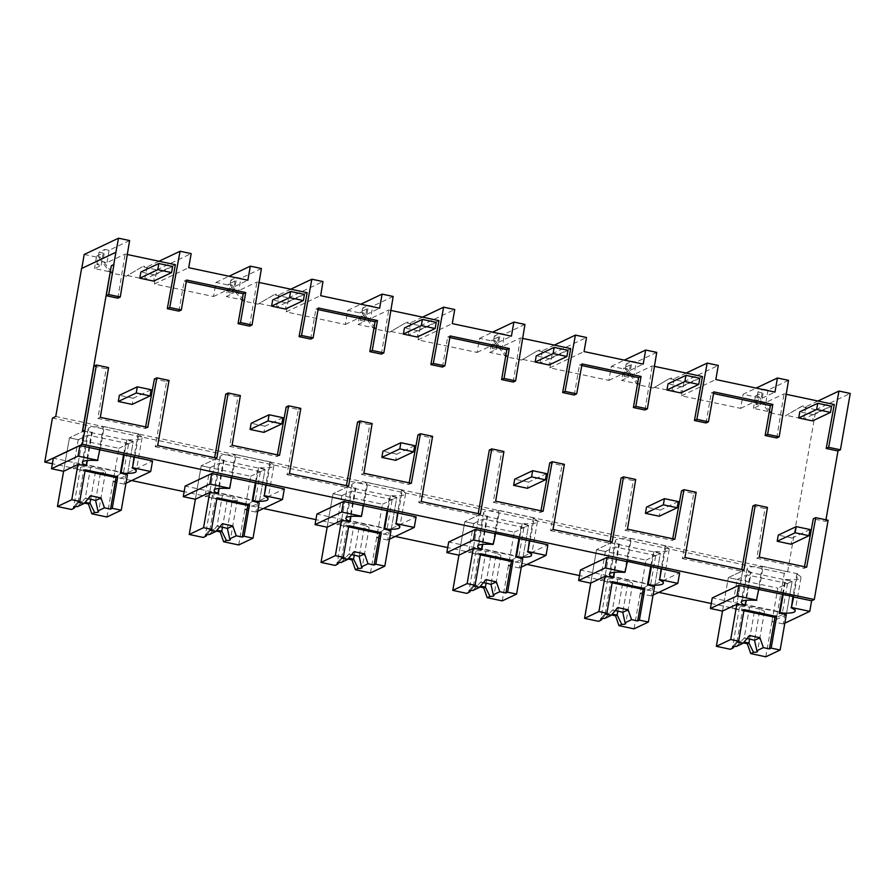 <?xml version="1.0" encoding="UTF-8"?>
<svg xmlns="http://www.w3.org/2000/svg" width="895" height="895" viewBox="0 0 895 895"><rect width="100%" height="100%" fill="white"/><g stroke="black" fill="none" stroke-linecap="round" stroke-linejoin="round"><path stroke-width="0.67" stroke-dasharray="4.47 3.36" d="M784.825 623.188L783.203 623.96L785.049 613.388L776.636 617.382L784.322 573.348L787.645 571.771L815.927 409.709L801.182 406.587L802.468 405.983L785.195 415.985L769.342 412.617L757.651 397.346L743.118 394.27L756.152 388.083M817.896 401.027L805.925 406.71L802.468 405.983M815.927 409.709L850.25 393.442M801.182 406.587L785.195 415.985M805.925 406.71L803.665 419.017L786.481 415.369M834.274 404.506L803.665 419.017M825.962 519.805L825.682 521.416L813.309 518.798M828.11 520.264L825.682 521.416M84.208 254.471L98.752 257.559L110.432 272.818L126.296 276.186L142.283 266.788L156.849 269.887L154.387 283.972L184.482 290.36L213.536 296.525L215.997 282.428L230.53 285.516L242.221 300.776L258.073 304.143L274.06 294.746L288.626 297.845L286.344 311.975L345.313 324.482L347.775 310.386L362.307 313.474L373.998 328.745L389.851 332.101L405.838 322.703L420.404 325.802L418.122 339.932L477.091 352.44L479.552 338.344L494.096 341.431L505.776 356.702L521.628 360.058L537.626 350.672L552.193 353.76L549.899 367.89L608.88 380.397L611.33 366.312L625.874 369.389L637.553 384.66L653.417 388.016L669.404 378.63L683.97 381.717L681.509 395.814L740.657 408.355L743.118 394.27M787.645 571.771L55.758 416.488M786.213 394.303L784.042 393.845L765.941 402.437L761.667 401.531L755.794 404.316L760.068 405.211L753.433 408.366L770.617 412.013L758.938 396.742L755.481 396.004L753.433 408.366M769.342 412.617L770.617 412.013M178.899 311.124L184.124 281.187L186.283 281.645M127.303 254.516L125.143 254.057L107.031 262.638L102.768 261.732L96.895 264.517L101.157 265.423L94.523 268.567L111.718 272.214L100.039 256.943L96.57 256.216L94.523 268.567M117.827 298.169L125.143 254.057M147.753 427.385L145.326 428.537L97.902 418.48L106.136 368.762L93.975 366.178M145.326 428.537L145.616 426.926M157.665 445.609L155.227 446.762L166.604 381.583L154.41 378.999M155.227 446.762L214.375 459.314L214.655 457.703M279.542 455.342L277.103 456.495L229.679 446.437L237.913 396.72L225.753 394.136M277.103 456.495L277.394 454.895M289.443 473.567L287.015 474.719L298.382 409.552L286.187 406.956M287.015 474.719L346.152 487.272L346.432 485.661M411.32 483.3L408.881 484.464L361.457 474.395L369.702 424.678L357.53 422.093M408.881 484.464L409.172 482.852M421.232 501.524L418.793 502.677L430.171 437.51L417.965 434.914M418.793 502.677L477.941 515.229L478.221 513.618M543.097 511.258L540.658 512.421L493.246 502.352L501.48 452.635L489.308 450.051M540.658 512.421L540.96 510.81M553.009 529.482L550.57 530.634L561.948 465.467L549.754 462.872M550.57 530.634L609.719 543.187L609.998 541.576M674.875 539.215L672.447 540.379L625.023 530.31L633.257 480.593L621.096 478.008M672.447 540.379L672.738 538.768M684.787 557.44L682.348 558.603L693.726 493.425L681.531 490.84M682.348 558.603L741.496 571.144L741.776 569.533M806.663 567.184L804.225 568.336L756.801 558.279L765.035 508.55L752.874 505.977M804.225 568.336L804.515 566.725M776.726 437.968L784.042 393.845M706.021 422.966L711.245 393.017L713.404 393.476M654.424 366.346L652.254 365.887L634.152 374.468L629.89 373.562L632.038 361.233L636.2 362.117L634.152 374.468M644.948 410.011L652.254 365.887M574.243 395.008L579.468 365.059L581.627 365.518M522.646 338.388L520.476 337.93L502.375 346.51L498.112 345.604L500.26 333.276L504.422 334.159L502.375 346.51M513.171 382.053L520.476 337.93M442.466 367.051L447.69 337.102L449.838 337.56M390.869 310.431L388.698 309.972L370.597 318.553L366.335 317.647L368.483 305.318L372.644 306.202L370.597 318.553M381.393 354.084L388.698 309.972M310.677 339.093L315.913 309.144L318.061 309.603M259.091 282.473L256.921 282.014L238.82 290.595L234.546 289.689L236.705 277.36L240.867 278.244L238.82 290.595M249.604 326.127L256.921 282.014M784.322 573.348L52.436 418.066M776.636 617.382L711.268 603.51M658.809 592.378L579.49 575.552M527.021 564.421L447.713 547.595M395.243 536.463L315.924 519.637M263.466 508.505L184.146 491.679M131.688 480.548L52.369 463.722M785.049 613.388L712.241 597.938M521.293 567.139L519.469 568.001L521.315 557.44L547.885 544.831M521.315 557.44L448.675 542.023M653.07 595.097L651.247 595.958L653.093 585.397L679.674 572.8M653.093 585.397L580.463 569.981M257.726 511.224L255.914 512.085L257.749 501.513L284.33 488.916M257.749 501.513L185.12 486.108M389.504 539.182L387.692 540.043L389.538 529.482L416.108 516.874M389.538 529.482L316.897 514.066M125.949 483.266L124.125 484.128L125.971 473.556L152.553 460.959M125.971 473.556L53.342 458.15M783.203 623.96L771.96 621.577L786.291 614.775L792.131 581.314L742.671 570.82L751.185 572.129L746.273 600.276M771.96 621.577L777.8 588.104L728.34 577.611L742.671 570.82L736.831 604.282L742.671 570.82L728.34 577.611L737.167 579.479L732.121 608.399L741.821 603.801L782.454 612.415L772.754 617.024L732.121 608.399M757.651 397.346L758.938 396.742M788.517 380.341L767.988 390.075L763.827 389.191L761.667 401.531M755.481 396.004L762.104 392.86L757.942 391.976L763.827 389.191M740.657 408.355L774.981 392.077M681.509 395.814L715.832 379.536M767.988 390.075L765.941 402.437M762.104 392.86L760.068 405.211M757.942 391.976L755.794 404.316M713.684 391.865L711.245 393.017M759.24 557.115L756.801 558.279M767.474 507.398L765.035 508.55M743.935 569.992L741.496 571.144M793.731 596.685L797.736 573.796L796.841 574.21L792.948 596.529M759.15 589.357L763.144 566.457L762.26 566.871A32.835 5.258 -170.1 0 0 747.079 568.672A32.835 5.258 -170.1 0 0 751.185 572.129M797.736 573.796L763.144 566.457M756.42 600.344L762.26 566.871M722.5 611.084L728.34 577.611L722.5 611.084M783.159 594.448L785.776 579.457A32.835 5.258 -170.1 0 0 800.958 577.667A32.835 5.258 -170.1 0 0 796.841 574.21M782.51 594.314L785.049 579.803L792.131 581.314L777.8 588.104M785.776 579.457L785.049 579.803M744.618 605.937L750.457 572.464M81.758 268.567L116.081 252.289M85.036 430.193L82.597 431.356M154.387 283.972L188.711 267.695M213.536 296.525L247.859 280.247M156.849 269.887L191.172 253.609M142.283 266.788L126.296 276.186M158.997 261.239L147.015 266.923L143.558 266.184M175.375 264.707L144.766 279.229L127.571 275.582M110.432 272.818L111.718 272.214M98.752 257.559L100.039 256.943M129.618 240.542L109.078 250.287L104.916 249.403L102.768 261.732M96.57 256.216L103.205 253.072L99.043 252.189L104.916 249.403M97.51 460.545L103.361 427.083A32.835 5.258 -170.1 0 0 88.169 428.873A32.835 5.258 -170.1 0 0 92.286 432.33L87.374 460.489M100.24 449.558L104.245 426.658L103.361 427.083M134.832 456.897L138.826 433.997L104.245 426.658M138.826 433.997L137.942 434.422L134.049 456.73M124.125 484.128L113.061 481.778L118.901 448.317L69.441 437.823L83.772 431.021L92.286 432.33M118.901 448.317L133.232 441.515L83.772 431.021L77.932 464.494L83.772 431.021L69.441 437.823L63.601 471.285L69.441 437.823L78.257 439.691L73.211 468.6L82.911 464.002L123.555 472.627L113.855 477.225L73.211 468.6M108.575 367.599L106.136 368.762M100.341 417.327L97.902 418.48M169.043 380.431L166.604 381.583M216.814 458.15L214.375 459.314M109.078 250.287L107.031 262.638M147.015 266.923L144.766 279.229M186.563 280.034L184.124 281.187M103.205 253.072L101.157 265.423M99.043 252.189L96.895 264.517M137.942 434.422A32.835 5.258 -170.1 0 1 142.059 437.868A32.835 5.258 -170.1 0 1 126.866 439.669L133.232 441.515L127.392 474.988L133.232 441.515L128.6 443.707L123.555 472.627M126.866 439.669L124.26 454.649M113.061 481.778L127.392 474.988M85.719 466.138L91.558 432.677M123.611 454.515L126.139 440.016M611.33 366.312L624.363 360.126M608.88 380.397L643.203 364.12M656.74 352.384L636.2 362.117M625.874 369.389L627.16 368.785L623.692 368.046L630.326 364.903L626.164 364.019L632.038 361.233M549.731 367.845L584.055 351.578M581.907 363.907L579.468 365.059M626.164 364.019L624.016 376.347L629.89 373.562M630.326 364.903L628.279 377.254L621.645 380.397L623.692 368.046M624.016 376.347L628.279 377.254M637.553 384.66L638.84 384.044L621.645 380.397M638.84 384.044L627.16 368.785M683.97 381.717L718.293 365.44M669.404 378.63L653.417 388.016M686.118 373.07L674.136 378.753L670.679 378.014M702.497 376.549L671.888 391.059L654.692 387.412M674.136 378.753L671.888 391.059M696.165 492.272L693.726 493.425M627.462 529.158L625.023 530.31M635.696 479.44L633.257 480.593M612.158 542.034L609.719 543.187M624.632 572.386L630.483 538.913A32.835 5.258 -170.1 0 0 615.29 540.714A32.835 5.258 -170.1 0 0 619.407 544.16L614.485 572.319M627.361 561.389L631.367 538.499L630.483 538.913M661.953 568.728L665.947 545.838L631.367 538.499M665.947 545.838L665.063 546.252L661.17 568.571M651.247 595.958L640.182 593.62L646.022 560.147L596.562 549.653L610.893 542.862L619.407 544.16M646.022 560.147L660.353 553.356L610.893 542.862L605.054 576.324L610.893 542.862L596.562 549.653L590.722 583.126L596.562 549.653L605.378 551.521L600.332 580.441L610.032 575.843L650.676 584.457L640.977 589.055L600.332 580.441M665.063 546.252A32.835 5.258 -170.1 0 1 669.169 549.709A32.835 5.258 -170.1 0 1 653.988 551.499L660.353 553.356L654.513 586.818L660.353 553.356L655.722 555.549L650.676 584.457M653.988 551.499L651.381 566.49M640.182 593.62L654.513 586.818M612.84 577.98L618.68 544.507M650.732 566.356L653.26 551.846M479.552 338.344L492.586 332.168M477.091 352.44L511.425 336.162M524.962 324.426L504.422 334.159M494.096 341.431L495.371 340.827L491.914 340.089L498.549 336.945L494.387 336.061L500.26 333.276M417.954 339.887L452.277 323.621M450.129 335.949L447.69 337.102M494.387 336.061L492.239 348.39L498.112 345.604M498.549 336.945L496.501 349.296L489.867 352.44L491.914 340.089M492.239 348.39L496.501 349.296M505.776 356.702L507.062 356.087L489.867 352.44M507.062 356.087L495.371 340.827M552.193 353.76L586.516 337.482M537.626 350.672L521.628 360.058M554.341 345.112L542.359 350.795L538.902 350.057M570.708 348.591L540.099 363.101L522.915 359.454M542.359 350.795L540.099 363.101M564.387 464.315L561.948 465.467M495.673 501.2L493.246 502.352M503.919 451.483L501.48 452.635M480.369 514.077L477.941 515.229M492.854 544.428L498.694 510.955A32.835 5.258 -170.1 0 0 483.513 512.757A32.835 5.258 -170.1 0 0 487.618 516.202L482.707 544.361M495.584 533.431L499.578 510.53L498.694 510.955M530.176 540.77L534.17 517.869L499.578 510.53M534.17 517.869L533.286 518.294L529.392 540.602M519.469 568.001L508.405 565.651L514.245 532.189L464.785 521.695L479.116 514.905L487.618 516.202M514.245 532.189L528.576 525.387L479.116 514.905L473.276 548.366L479.116 514.905L464.785 521.695L458.945 555.157L464.785 521.695L473.6 523.564L468.555 552.483L478.254 547.885L518.899 556.5L509.199 561.098L468.555 552.483M533.286 518.294A32.835 5.258 -170.1 0 1 537.392 521.751A32.835 5.258 -170.1 0 1 522.21 523.541L528.576 525.387L522.736 558.86L528.576 525.387L523.944 527.591L518.899 556.5M522.21 523.541L519.592 538.533M508.405 565.651L522.736 558.86M481.051 550.022L486.902 516.549M518.955 538.387L521.483 523.888M347.775 310.386L360.808 304.21M345.313 324.482L379.637 308.204M393.185 296.469L372.644 306.202M362.307 313.474L363.594 312.87L360.137 312.131L366.771 308.988L362.609 308.104L368.483 305.318M286.165 311.93L320.5 295.652M318.34 307.992L315.913 309.144M362.609 308.104L360.45 320.432L366.335 317.647M366.771 308.988L364.724 321.339L358.089 324.482L360.137 312.131M360.45 320.432L364.724 321.339M373.998 328.745L375.273 328.129L358.089 324.482M375.273 328.129L363.594 312.87M420.404 325.802L454.738 309.525M405.838 322.703L389.851 332.101M422.563 317.154L410.581 322.838L407.124 322.099M438.93 320.634L408.321 335.144L391.137 331.497M410.581 322.838L408.321 335.144M432.598 436.346L430.171 437.51M363.896 473.242L361.457 474.395M372.13 423.525L369.702 424.678M348.591 486.119L346.152 487.272M361.077 516.46L366.916 482.998A32.835 5.258 -170.1 0 0 351.735 484.788A32.835 5.258 -170.1 0 0 355.841 488.245L350.929 516.404M363.806 505.474L367.8 482.573L366.916 482.998M398.398 512.813L402.392 489.912L367.8 482.573M402.392 489.912L401.508 490.337L397.615 512.645M387.692 540.043L376.616 537.694L382.467 504.232L332.996 493.738L347.338 486.936L355.841 488.245M382.467 504.232L396.798 497.43L347.338 486.936L341.498 520.409L347.338 486.936L332.996 493.738L327.156 527.2L332.996 493.738L341.823 495.606L336.777 524.526L346.477 519.917L387.121 528.542L377.421 533.14L336.777 524.526M401.508 490.337A32.835 5.258 -170.1 0 1 405.614 493.794A32.835 5.258 -170.1 0 1 390.433 495.584L396.798 497.43L390.958 530.903L396.798 497.43L392.167 499.634L387.121 528.542M390.433 495.584L387.815 510.575M376.616 537.694L390.958 530.903M349.274 522.065L355.114 488.592M387.177 510.43L389.705 495.931M215.997 282.428L229.03 276.253M261.396 268.511L240.867 278.244M230.53 285.516L231.816 284.912L228.359 284.174L234.993 281.03L230.82 280.146L236.705 277.36M230.82 280.146L228.672 292.475L234.546 289.689M234.993 281.03L232.946 293.381L226.312 296.525L228.359 284.174M228.672 292.475L232.946 293.381M242.221 300.776L243.496 300.172L226.312 296.525M243.496 300.172L231.816 284.912M288.626 297.845L322.961 281.567M274.06 294.746L258.073 304.143M290.774 289.197L278.804 294.88L275.347 294.142M307.153 292.676L276.544 307.186L259.36 303.539M278.804 294.88L276.544 307.186M300.821 408.388L298.382 409.552M232.118 445.285L229.679 446.437M240.352 395.568L237.913 396.72M229.299 488.502L235.139 455.04A32.835 5.258 -170.1 0 0 219.957 456.83A32.835 5.258 -170.1 0 0 224.063 460.287L219.152 488.446M232.029 477.516L236.023 454.615L235.139 455.04M266.609 484.855L270.614 461.954L236.023 454.615M270.614 461.954L269.719 462.379L265.826 484.687M255.914 512.085L244.838 509.736L250.678 476.274L201.218 465.78L215.55 458.978L224.063 460.287M250.678 476.274L265.021 469.472L215.55 458.978L209.71 492.451L215.55 458.978L201.218 465.78L195.378 499.242L201.218 465.78L210.045 467.649L205 496.557L214.699 491.959L255.332 500.585L245.633 505.183L205 496.557M269.719 462.379A32.835 5.258 -170.1 0 1 273.836 465.825A32.835 5.258 -170.1 0 1 258.655 467.626L265.021 469.472L259.17 502.945L265.021 469.472L260.378 471.676L255.332 500.585M258.655 467.626L256.037 482.606M244.838 509.736L259.17 502.945M217.496 494.096L223.336 460.634M255.388 482.472L257.928 467.973M831.567 406.24L813.633 414.743L812.559 420.907M813.633 414.743L799.794 411.801M699.789 378.272L681.845 386.785L680.771 392.95M681.845 386.785L668.017 383.843M568.012 350.314L550.067 358.828L548.993 364.992M550.067 358.828L536.239 355.886M436.223 322.357L418.289 330.859L417.215 337.035M418.289 330.859L404.45 327.928M304.445 294.399L286.512 302.902L285.438 309.066M286.512 302.902L272.673 299.97M172.668 266.441L154.723 274.944L153.649 281.108M154.723 274.944L140.895 272.013M810.053 529.538L792.109 538.04L791.035 544.205M792.109 538.04L778.27 535.109M678.265 501.58L660.331 510.083L659.257 516.247M660.331 510.083L646.492 507.152M546.487 473.623L528.553 482.125L527.468 488.29M528.553 482.125L514.714 479.194M414.709 445.665L396.765 454.168L395.691 460.332M396.765 454.168L382.937 451.237M282.932 417.708L264.987 426.21L263.913 432.375M264.987 426.21L251.148 423.268M151.143 389.739L133.21 398.253L132.136 404.417M133.21 398.253L119.371 395.31M759.922 609.338A12.675 2.025 9.9 0 0 749.551 607.134A12.675 2.036 9.9 0 0 743.432 606.609A12.675 2.036 9.9 0 0 739.449 607.381A12.675 2.036 9.9 0 0 740.075 608.197A12.675 2.036 9.9 0 0 743.946 609.786A12.675 2.025 9.9 0 0 754.317 611.99A12.675 2.036 -170.1 0 0 760.437 612.516A12.675 2.036 -170.1 0 0 764.431 611.744A12.675 2.036 -170.1 0 0 763.793 610.927A12.675 2.036 9.9 0 0 759.922 609.338L754.519 640.317M765.818 656.807L772.754 617.024M743.342 642.901L736.909 641.536L730.387 649.289M786.291 614.775L792.131 581.314L787.499 583.506L782.454 612.415M743.958 610.748L742.447 610.435L744.148 609.618M736.932 642.017L742.447 610.435M736.909 641.536L738.543 640.764A12.675 2.025 -170.1 0 0 744.002 642.129M734.18 646.481L738.543 640.764L743.958 609.786M787.499 583.506L746.866 574.881L741.821 603.801M737.167 579.479L746.866 574.881M736.495 646.391L744.148 638.113L749.54 635.551M749.551 607.134L744.148 638.113A12.675 2.025 9.9 0 1 747.001 638.56M628.145 581.381A12.675 2.025 9.9 0 0 617.774 579.177A12.675 2.036 9.9 0 0 611.654 578.651A12.675 2.036 9.9 0 0 607.66 579.423A12.675 2.036 9.9 0 0 608.298 580.24A12.675 2.036 9.9 0 0 612.169 581.828A12.675 2.025 9.9 0 0 622.54 584.032A12.675 2.036 -170.1 0 0 628.659 584.558A12.675 2.036 -170.1 0 0 632.653 583.786A12.675 2.036 -170.1 0 0 632.015 582.969A12.675 2.036 9.9 0 0 628.145 581.381L622.741 612.348M634.029 628.849L640.977 589.055M611.565 614.943L605.132 613.578L598.598 621.331M612.18 582.79L610.659 582.466L612.37 581.66M605.154 614.048L610.659 582.466M605.132 613.578L606.765 612.806A12.675 2.025 -170.1 0 0 612.214 614.171M602.402 618.512L606.765 612.806L612.169 581.828M655.722 555.549L615.078 546.923L610.032 575.843M605.378 551.521L615.078 546.923M604.707 618.434L612.359 610.155L617.751 607.593M617.774 579.177L612.37 610.155A12.675 2.025 9.9 0 1 615.223 610.603M496.356 553.412A12.675 2.025 9.9 0 0 485.996 551.219A12.675 2.036 9.9 0 0 479.877 550.693A12.675 2.036 9.9 0 0 475.883 551.465A12.675 2.036 9.9 0 0 476.52 552.282A12.675 2.036 9.9 0 0 480.391 553.871A12.675 2.025 9.9 0 0 490.762 556.075A12.675 2.036 -170.1 0 0 496.882 556.6A12.675 2.036 -170.1 0 0 500.864 555.829A12.675 2.036 -170.1 0 0 500.238 555.012A12.675 2.036 9.9 0 0 496.367 553.412L490.963 584.39M502.252 600.881L509.199 561.098M479.787 586.986L473.354 585.621L466.821 593.374M480.391 554.833L478.881 554.508L480.593 553.703M473.365 586.091L478.881 554.508M473.354 585.621L474.988 584.849A12.675 2.025 -170.1 0 0 480.436 586.214M470.625 590.555L474.976 584.849L480.391 553.871M523.944 527.591L483.3 518.966L478.254 547.885M473.6 523.564L483.3 518.966M472.929 590.476L480.581 582.197L485.974 579.636M485.996 551.219L480.581 582.197A12.675 2.025 9.9 0 1 483.445 582.645M364.578 525.454A12.675 2.025 9.9 0 0 354.207 523.262A12.675 2.036 9.9 0 0 348.088 522.736A12.675 2.036 9.9 0 0 344.105 523.508A12.675 2.036 9.9 0 0 344.743 524.325A12.675 2.036 9.9 0 0 348.603 525.913A12.675 2.025 9.9 0 0 358.984 528.117A12.675 2.036 -170.1 0 0 365.104 528.643A12.675 2.036 -170.1 0 0 369.087 527.871A12.675 2.036 -170.1 0 0 368.449 527.054A12.675 2.036 9.9 0 0 364.589 525.454L359.175 556.433M370.474 572.923L377.421 533.14M347.998 559.028L341.577 557.663L335.043 565.405M348.614 526.875L347.103 526.551L348.815 525.745M341.588 558.133L347.103 526.551M341.577 557.663L343.21 556.891A12.675 2.025 -170.1 0 0 348.658 558.245M338.847 562.597L343.199 556.891M392.167 499.634L351.522 491.008L346.477 519.917M341.823 495.606L351.522 491.008M341.152 562.519L348.804 554.229L354.196 551.678M354.207 523.262L348.804 554.229A12.675 2.025 9.9 0 1 351.657 554.687M222.43 495.293A12.675 2.036 9.9 0 0 216.31 494.767A12.675 2.036 9.9 0 0 212.328 495.55A12.675 2.036 9.9 0 0 212.954 496.367A12.675 2.036 9.9 0 0 216.825 497.956A12.675 2.025 9.9 0 0 227.207 500.16A12.675 2.036 -170.1 0 0 233.315 500.685A12.675 2.036 -170.1 0 0 237.309 499.902A12.675 2.036 -170.1 0 0 236.672 499.097A12.675 2.036 9.9 0 0 232.801 497.497L227.397 528.475M238.696 544.965L245.633 505.183M216.221 531.071L209.788 529.706L203.266 537.447M216.836 498.918L215.326 498.593L217.037 497.788M209.81 530.176L215.326 498.593M209.374 534.561L217.026 526.271L222.43 495.304A12.675 2.025 9.9 0 1 232.801 497.497M209.788 529.706L211.421 528.934A12.675 2.025 -170.1 0 0 216.881 530.287M207.058 534.639L211.421 528.934L216.836 497.956M260.378 471.676L219.745 463.051L214.699 491.959M210.045 467.649L219.745 463.051M219.879 526.73A12.675 2.025 9.9 0 0 217.026 526.271L222.419 523.72M90.697 499.265L95.418 472.202A12.675 2.036 -170.1 0 0 101.538 472.728A12.675 2.036 -170.1 0 0 105.532 471.945A12.675 2.036 -170.1 0 0 104.894 471.128A12.675 2.036 9.9 0 0 101.023 469.539L95.62 500.518M106.908 517.008L113.855 477.225M84.443 503.113L78.01 501.748L71.477 509.49M85.059 470.96L83.537 470.636L85.249 469.819M78.033 502.218L83.537 470.636M95.418 472.191A12.675 2.025 9.9 0 1 85.047 469.998A12.675 2.036 9.9 0 1 81.176 468.398A12.675 2.036 9.9 0 1 80.539 467.593A12.675 2.036 9.9 0 1 84.533 466.81A12.675 2.036 9.9 0 1 90.652 467.335A12.675 2.025 9.9 0 1 101.023 469.539M78.01 501.748L79.644 500.976A12.675 2.025 -170.1 0 0 85.092 502.33M75.281 506.682L79.644 500.976L85.047 469.998M128.6 443.707L87.956 435.093L82.911 464.002M78.257 439.691L87.956 435.093M77.585 506.592L85.238 498.314L90.63 495.763M90.652 467.335L85.249 498.314A12.675 2.025 9.9 0 1 88.102 498.772M754.328 611.99L749.596 639.064M622.54 584.032L617.818 611.106M490.762 556.075L486.041 583.148M358.984 528.117L354.263 555.191M348.614 525.913L343.21 556.891M227.207 500.16L222.475 527.233M800.958 577.667L795.118 611.14M747.079 568.672L741.239 602.134M88.169 428.873L82.329 462.346M142.059 437.868L136.208 471.341M615.29 540.714L609.45 574.176M669.169 549.709L663.329 583.171M483.513 512.757L477.673 546.218M537.392 521.751L531.552 555.213M351.735 484.788L345.895 518.261M405.614 493.794L399.774 527.256M219.957 456.83L214.118 490.303M273.836 465.825L267.997 499.298M764.431 611.744L757.483 651.526M739.449 607.381L732.502 647.163M632.653 583.786L625.706 623.569M607.66 579.423L600.724 619.206M500.864 555.829L493.928 595.611M475.883 551.465L468.946 591.248M369.087 527.871L362.139 567.654M344.105 523.508L337.158 563.291M237.309 499.902L230.362 539.696M212.328 495.55L205.38 535.333M105.532 471.945L98.584 511.727M80.539 467.593L73.603 507.375"/><path stroke-width="1.34" d="M838.962 391.048L828.647 447.31L840.416 449.805L850.25 393.442L838.962 391.048L817.896 401.027M828.647 447.31L826.208 448.462L834.274 404.506L786.213 394.303M840.416 449.805L837.977 450.957L825.962 519.805M804.515 566.725L813.309 518.798L815.748 517.634L828.11 520.264L814.282 599.527L811.62 600.791L809.774 611.363L791.448 607.47L793.731 596.685L738.811 585.341L712.241 597.938L710.395 608.51L736.977 595.913L738.811 585.341M784.825 623.188L809.774 611.363M815.748 517.634L806.663 567.184L759.24 557.115L767.474 507.398L755.313 504.814L743.935 569.992L684.955 557.484L696.165 492.272L683.97 489.677L674.875 539.215L627.462 529.158L635.696 479.44L623.524 476.856L612.158 542.034L583.104 535.87L553.009 529.482L564.387 464.315L552.181 461.719L543.097 511.258L495.673 501.2L503.919 451.483L491.747 448.898L480.369 514.077L451.315 507.912L421.232 501.524L432.598 436.346L420.404 433.762L411.32 483.3L363.896 473.242L372.13 423.525L359.969 420.941L348.591 486.119L289.443 473.567L300.821 408.388L288.626 405.804L279.542 455.342L232.118 445.285L240.352 395.568L228.191 392.983L216.814 458.15L157.665 445.609L169.043 380.431L156.849 377.847L147.753 427.385L100.341 417.327L108.575 367.599L96.403 365.026L82.396 444.256L44.75 462.1L52.436 418.066L55.758 416.488L81.579 268.522L115.914 252.256L113.754 264.584L111.316 265.737L106.27 295.719L117.827 298.169L120.266 297.017L108.698 294.567L113.933 264.618L111.495 265.77M81.781 268.433L84.208 254.471L118.543 238.193L129.618 240.542L120.266 297.017M186.283 281.645L243.272 293.728L238.048 323.677L249.604 326.127L252.043 324.974L240.486 322.524L245.711 292.575L243.272 293.728M245.711 292.575L186.563 280.034L181.338 309.972L178.899 311.124L167.309 308.674L175.375 264.707L127.303 254.516M84.857 430.159L82.418 431.312L111.316 265.737M82.62 431.222L93.975 366.178L96.403 365.026M145.616 426.926L154.41 378.999L156.849 377.847M214.655 457.703L225.753 394.136L228.191 392.983M277.394 454.895L286.187 406.956L288.626 405.804M346.432 485.661L357.53 422.093L359.969 420.941M409.172 482.852L417.965 434.914L420.404 433.762M478.221 513.618L489.308 450.051L491.747 448.898M540.96 510.81L549.754 462.872L552.181 461.719M609.998 541.576L621.096 478.008L623.524 476.856M672.738 538.768L681.531 490.84L683.97 489.677M741.776 569.533L752.874 505.977L755.313 504.814M837.977 450.957L826.208 448.462M756.152 388.083L777.442 377.992L788.517 380.341L779.165 436.816L776.726 437.968L765.169 435.518L770.394 405.569L713.404 393.476M779.165 436.816L767.608 434.355L772.832 404.417L713.863 391.898L708.46 421.813L706.021 422.966L694.43 420.505L702.497 376.549L654.424 366.346M647.387 408.847L635.819 406.397L641.055 376.448L582.074 363.941L576.682 393.856L565.081 391.395L575.407 335.122L586.516 337.482L584.055 351.578L643.203 364.12L645.664 350.034L656.74 352.384L647.387 408.847L644.948 410.011L633.391 407.549L638.616 377.612L581.627 365.518M576.682 393.856L574.243 395.008L562.653 392.547L570.708 348.591L522.646 338.388M515.609 380.89L504.042 378.44L509.266 348.491L480.212 342.326L450.129 335.949L444.893 365.887L433.303 363.437L443.629 307.164L454.738 309.525L452.277 323.621L511.425 336.162L513.887 322.077L524.962 324.426L515.609 380.89L513.171 382.053L501.603 379.592L506.839 349.654L449.838 337.56M444.893 365.887L442.466 367.051L430.875 364.589L438.93 320.634L390.869 310.431M383.821 352.932L372.264 350.482L377.489 320.533L318.34 307.992L313.116 337.93L301.525 335.468L311.852 279.206L322.961 281.567L320.667 295.697L379.637 308.204L382.098 294.119L393.185 296.469L383.821 352.932L381.393 354.084L369.825 351.634L375.05 321.697L318.061 309.603M313.116 337.93L310.677 339.093L299.087 336.632L307.153 292.676L259.091 282.473M814.282 599.527L82.396 444.256M711.268 603.51L658.809 592.378M579.49 575.552L527.021 564.421M447.713 547.595L395.243 536.463M315.924 519.637L263.466 508.505M184.146 491.679L131.688 480.548M52.369 463.722L44.75 462.1M811.62 600.791L793.294 596.898M495.148 533.644L475.256 529.426L448.675 542.023L446.84 552.595L473.41 539.998L493.302 544.216L495.584 533.431L547.885 544.831L546.051 555.403L527.882 551.555L529.728 540.983M626.925 561.601L607.034 557.384L580.463 569.981L578.617 580.553L605.188 567.956L625.079 572.173L627.361 561.389L679.674 572.8L677.828 583.361L659.671 579.512L661.517 568.94M257.726 511.224L282.484 499.488L284.33 488.916L211.69 473.511L185.12 486.108L183.274 496.68L209.855 484.072L211.69 473.511M389.504 539.182L414.262 527.446L416.108 516.874L343.479 501.468L316.897 514.066L315.051 524.638L341.633 512.041L343.479 501.468M104.469 507.823L97.947 510.922A12.675 2.036 -170.1 0 1 98.584 511.727A12.675 2.036 -170.1 0 1 94.59 512.511L91.838 513.808L106.908 517.008L121.25 510.217L112.255 508.304L110.544 509.121L104.469 507.823L101.012 497.956L90.63 495.763L84.108 503.505L77.585 506.592A12.675 2.036 -170.1 0 0 73.603 507.375A12.675 2.036 -170.1 0 0 74.229 508.192L71.477 509.49L57.448 506.514L63.601 471.285L51.496 468.723L53.342 458.15L79.912 445.553L152.553 460.959L150.707 471.531L132.549 467.671L134.395 457.11M791.448 607.47L792.948 596.529M783.159 594.448L779.937 612.93A32.835 5.258 -170.1 0 0 795.118 611.14A32.835 5.258 -170.1 0 0 791.001 607.683M779.937 612.93L786.291 614.775L780.149 650.005L765.818 656.807L750.748 653.607L753.5 652.298A12.675 2.036 -170.1 0 0 757.483 651.526A12.675 2.036 -170.1 0 0 756.857 650.71L763.368 647.622L759.911 637.755L749.54 635.551L743.007 643.304L736.932 642.017L738.643 641.2L744.148 609.618L776.67 616.521L771.154 648.103L780.149 650.005M708.46 421.813L696.869 419.352L707.184 363.09L718.293 365.44L715.832 379.536L774.981 392.077L777.442 377.992M772.832 404.417L770.394 405.569M767.608 434.355L765.169 435.518M758.703 589.559L756.42 600.344A32.835 5.258 -170.1 0 0 741.239 602.134A32.835 5.258 -170.1 0 0 745.345 605.591L736.831 604.282L722.5 611.084L710.395 608.51M756.857 600.131L736.977 595.913M779.209 613.276L782.51 594.314M746.273 600.276L745.345 605.591M115.914 252.256L118.543 238.193M158.997 261.239L180.063 251.249L191.172 253.609L188.711 267.695L247.859 280.247L250.32 266.151L261.396 268.511L252.043 324.974M99.804 449.771L97.51 460.545A32.835 5.258 -170.1 0 0 82.329 462.346A32.835 5.258 -170.1 0 0 86.446 465.803L77.932 464.494L63.601 471.285M132.549 467.671L134.049 456.73M125.949 483.266L150.707 471.531M51.496 468.723L78.066 456.114L79.912 445.553M97.958 460.332L78.066 456.114M108.698 294.567L106.27 295.719M180.063 251.249L169.748 307.511L167.309 308.674M181.338 309.972L169.748 307.511M87.374 460.489L86.446 465.803M124.26 454.649L121.026 473.131A32.835 5.258 -170.1 0 0 136.208 471.341A32.835 5.258 -170.1 0 0 132.102 467.884M121.026 473.131L127.392 474.988L121.25 510.217M120.299 473.477L123.611 454.515M624.363 360.126L645.664 350.034M635.819 406.397L633.391 407.549M641.055 376.448L638.616 377.612M707.184 363.09L686.118 373.07M696.869 419.352L694.43 420.505M605.188 567.956L607.034 557.384M625.079 572.173L624.632 572.386A32.835 5.258 -170.1 0 0 609.45 574.176A32.835 5.258 -170.1 0 0 613.567 577.633L605.054 576.324L590.722 583.126L578.617 580.553M659.671 579.512L661.17 568.571M653.07 595.097L677.828 583.361M614.485 572.319L613.567 577.633M651.381 566.49L648.148 584.972A32.835 5.258 -170.1 0 0 663.329 583.171A32.835 5.258 -170.1 0 0 659.223 579.725M648.148 584.972L654.513 586.818L648.372 622.047L634.029 628.849L618.96 625.65L621.712 624.341A12.675 2.036 -170.1 0 0 625.706 623.569A12.675 2.036 -170.1 0 0 625.068 622.752L631.59 619.664L628.133 609.797L617.751 607.593L611.229 615.346L605.154 614.048L606.866 613.243L612.37 581.66L644.881 588.563L639.377 620.145L648.372 622.047M647.421 585.319L650.732 566.356M492.586 332.168L513.887 322.077M504.042 378.44L501.603 379.592M509.266 348.491L506.839 349.654M575.407 335.122L554.341 345.112M565.081 391.395L562.653 392.547M473.41 539.998L475.256 529.426M493.302 544.216L492.854 544.428A32.835 5.258 -170.1 0 0 477.673 546.218A32.835 5.258 -170.1 0 0 481.778 549.675L473.276 548.366L458.945 555.157L446.84 552.595M527.882 551.555L529.392 540.602M521.293 567.139L546.051 555.403M482.707 544.361L481.778 549.675M519.592 538.533L516.37 557.014A32.835 5.258 -170.1 0 0 531.552 555.213A32.835 5.258 -170.1 0 0 527.446 551.767M516.37 557.014L522.736 558.86L516.583 594.09L502.252 600.881L487.182 597.692L489.934 596.383A12.675 2.036 -170.1 0 0 493.928 595.611A12.675 2.036 -170.1 0 0 493.29 594.795L499.813 591.707L496.356 581.84L485.974 579.636L479.451 587.388L473.365 586.091L475.077 585.285L480.593 553.703L513.103 560.594L507.588 592.188L516.583 594.09M515.643 557.361L518.955 538.387M360.808 304.21L382.098 294.119M372.264 350.482L369.825 351.634M377.489 320.533L375.05 321.697M443.629 307.164L422.563 317.154M433.303 363.437L430.875 364.589M363.359 505.686L361.524 516.258L341.633 512.041M361.524 516.258L361.077 516.46A32.835 5.258 -170.1 0 0 345.895 518.261A32.835 5.258 -170.1 0 0 350.001 521.718L341.498 520.409L327.156 527.2L315.051 524.638M414.262 527.446L396.105 523.597L397.951 513.025M396.105 523.597L397.615 512.645M350.929 516.404L350.001 521.718M387.815 510.575L384.593 529.057A32.835 5.258 -170.1 0 0 399.774 527.256A32.835 5.258 -170.1 0 0 395.668 523.799M384.593 529.057L390.958 530.903L384.805 566.132L370.474 572.923L355.404 569.735L358.157 568.426A12.675 2.036 -170.1 0 0 362.139 567.654A12.675 2.036 -170.1 0 0 361.513 566.837L368.024 563.749L364.567 553.882L354.196 551.678L347.663 559.42L341.588 558.133L343.3 557.328L348.815 525.745L381.326 532.637L375.81 564.219L384.805 566.132M383.865 529.392L387.177 510.43M229.03 276.253L250.32 266.151M240.486 322.524L238.048 323.677M311.852 279.206L290.774 289.197M301.525 335.468L299.087 336.632M231.581 477.729L229.735 488.301L209.855 484.072M229.735 488.301L229.299 488.502A32.835 5.258 -170.1 0 0 214.118 490.303A32.835 5.258 -170.1 0 0 218.223 493.76L209.71 492.451L195.378 499.242L183.274 496.68M282.484 499.488L264.327 495.64L266.173 485.068M264.327 495.64L265.826 484.687M219.152 488.446L218.223 493.76M256.037 482.606L252.815 501.099A32.835 5.258 -170.1 0 0 267.997 499.298A32.835 5.258 -170.1 0 0 263.88 495.841M252.815 501.099L259.17 502.945L253.028 538.175L238.696 544.965L223.627 541.766L226.379 540.468A12.675 2.036 -170.1 0 0 230.362 539.696A12.675 2.036 -170.1 0 0 229.735 538.88L236.246 535.792L232.79 525.924L222.419 523.72L215.885 531.462L209.81 530.176L211.522 529.37L217.037 497.788L249.548 504.679L244.033 536.262L253.028 538.175M252.088 501.435L255.388 482.472M817.728 403.298L831.567 406.24L830.493 412.405L816.654 409.462L817.728 403.298L799.794 411.801L798.72 417.965L816.654 409.462M798.72 417.965L812.559 420.907L830.493 412.405M685.95 375.341L699.789 378.272L698.715 384.436L684.876 381.505L685.95 375.341L668.017 383.843L666.943 390.007L684.876 381.505M666.943 390.007L680.771 392.95L698.715 384.436M554.173 347.383L568.012 350.314L566.927 356.478L553.099 353.547L554.173 347.383L536.239 355.886L535.154 362.05L553.099 353.547M535.154 362.05L548.993 364.992L566.927 356.478M422.395 319.425L436.223 322.357L435.149 328.521L421.321 325.59L422.395 319.425L404.45 327.928L403.376 334.092L421.321 325.59M403.376 334.092L417.215 337.035L435.149 328.521M290.618 291.468L304.445 294.399L303.371 300.563L289.532 297.632L290.618 291.468L272.673 299.97L271.599 306.135L289.532 297.632M271.599 306.135L285.438 309.066L303.371 300.563M158.829 263.51L172.668 266.441L171.594 272.606L157.755 269.675L158.829 263.51L140.895 272.013L139.821 278.177L157.755 269.675M139.821 278.177L153.649 281.108L171.594 272.606M796.214 526.607L810.053 529.538L808.968 535.702L795.14 532.771L796.214 526.607L778.27 535.109L777.196 541.274L795.14 532.771M777.196 541.274L791.035 544.205L808.968 535.702M664.437 498.649L678.265 501.58L677.191 507.745L663.352 504.814L664.437 498.649L646.492 507.152L645.418 513.316L663.352 504.814M645.418 513.316L659.257 516.247L677.191 507.745M532.648 470.68L546.487 473.623L545.413 479.787L531.574 476.856L532.648 470.68L514.714 479.194L513.64 485.358L531.574 476.856M513.64 485.358L527.468 488.29L545.413 479.787M400.87 442.723L414.709 445.665L413.635 451.83L399.796 448.887L400.87 442.723L382.937 451.237L381.863 457.401L399.796 448.887M381.863 457.401L395.691 460.332L413.635 451.83M269.093 414.765L282.932 417.708L281.847 423.872L268.019 420.93L269.093 414.765L251.148 423.268L250.074 429.443L268.019 420.93M250.074 429.443L263.913 432.375L281.847 423.872M137.315 386.808L151.143 389.739L150.069 395.914L136.241 392.972L137.315 386.808L119.371 395.31L118.297 401.475L136.241 392.972M118.297 401.475L132.136 404.417L150.069 395.914M763.368 647.622L769.443 648.909L771.154 648.103M753.5 652.298L748.914 642.968L747.291 643.74L743.342 642.901M750.748 653.607L747.291 643.74M722.5 611.084L716.358 646.313L730.387 649.289L733.139 647.98L734.18 646.481M716.358 646.313L730.689 639.511L736.831 604.282M730.689 639.511L738.643 641.2M769.443 648.909L774.958 617.326L776.67 616.521M774.958 617.326L743.958 610.748M756.857 650.71L754.519 640.317L759.911 637.755M744.002 642.129A12.675 2.025 -170.1 0 0 748.914 642.968L749.596 639.064M733.139 647.98A12.675 2.036 -170.1 0 1 732.502 647.163A12.675 2.036 -170.1 0 1 736.495 646.391L743.007 643.304M747.001 638.56A12.675 2.025 9.9 0 1 754.519 640.317M631.59 619.664L637.665 620.951L639.377 620.145M621.712 624.341L617.136 615.01L615.514 615.782L611.565 614.943M618.96 625.65L615.514 615.782M590.722 583.126L584.569 618.356L598.598 621.331L601.35 620.022L602.402 618.512M584.569 618.356L598.9 611.553L605.054 576.324M598.9 611.553L606.866 613.243M637.665 620.951L643.181 589.369L644.881 588.563M643.181 589.369L612.18 582.79M625.068 622.752L622.741 612.348L628.133 609.797M612.214 614.171A12.675 2.025 -170.1 0 0 617.136 615.01L617.818 611.106M601.35 620.022A12.675 2.036 -170.1 0 1 600.724 619.206A12.675 2.036 -170.1 0 1 604.707 618.434L611.229 615.346M615.223 610.603A12.675 2.025 9.9 0 1 622.73 612.348M499.813 591.707L505.888 592.993L507.588 592.188M489.934 596.383L485.358 587.053L483.725 587.825L479.787 586.986M487.182 597.692L483.725 587.825M458.945 555.157L452.792 590.387L466.821 593.374L469.573 592.065L470.625 590.555M452.792 590.387L467.123 583.596L473.276 548.366M467.123 583.596L475.077 585.285M505.888 592.993L511.392 561.411L513.103 560.594M511.392 561.411L480.391 554.833M493.29 594.795L490.963 584.39L496.356 581.84M480.436 586.214A12.675 2.025 -170.1 0 0 485.358 587.053L486.041 583.148M469.573 592.065A12.675 2.036 -170.1 0 1 468.946 591.248A12.675 2.036 -170.1 0 1 472.929 590.476L479.451 587.388M483.445 582.645A12.675 2.025 9.9 0 1 490.952 584.39M368.024 563.749L374.099 565.036L375.81 564.219M358.157 568.426L353.581 559.095L351.948 559.867L347.998 559.028M355.404 569.735L351.948 559.867M327.156 527.2L321.014 562.429L335.043 565.405L337.795 564.107L338.847 562.597M321.014 562.429L335.345 555.638L341.498 520.409M335.345 555.638L343.3 557.328M374.099 565.036L379.614 533.454L381.326 532.637M379.614 533.454L348.614 526.875M361.513 566.837L359.175 556.433L364.567 553.882M348.658 558.245A12.675 2.025 -170.1 0 0 353.57 559.095L354.263 555.191M337.795 564.107A12.675 2.036 -170.1 0 1 337.158 563.291A12.675 2.036 -170.1 0 1 341.152 562.519L347.663 559.42M351.657 554.687A12.675 2.025 9.9 0 1 359.175 556.433M236.246 535.792L242.321 537.078L244.033 536.262M226.379 540.468L221.792 531.138L220.17 531.91L216.221 531.071M223.627 541.766L220.17 531.91M195.378 499.242L189.237 534.472L203.266 537.447L206.018 536.15L207.058 534.639M189.237 534.472L203.568 527.681L209.71 492.451M203.568 527.681L211.522 529.37M242.321 537.078L247.837 505.496L249.548 504.679M247.837 505.496L216.836 498.918M229.735 538.88L227.397 528.475L232.79 525.924M216.881 530.287A12.675 2.025 -170.1 0 0 221.792 531.127L222.475 527.233M206.018 536.15A12.675 2.036 -170.1 0 1 205.38 535.333A12.675 2.036 -170.1 0 1 209.374 534.561L215.885 531.462M219.879 526.73A12.675 2.025 9.9 0 1 227.397 528.475M94.59 512.511L90.015 503.169L88.392 503.941L84.443 503.113M91.838 513.808L88.392 503.941M57.448 506.514L71.779 499.723L77.932 464.494M71.779 499.723L79.744 501.413L85.249 469.819L117.76 476.722L112.255 508.304M110.544 509.121L116.059 477.538L117.76 476.722M116.059 477.538L85.059 470.96M84.108 503.505L78.033 502.218L79.744 501.413M97.947 510.922L95.62 500.518L101.012 497.956M85.092 502.33A12.675 2.025 -170.1 0 0 90.015 503.169L90.697 499.265M74.229 508.192L75.281 506.682M88.102 498.772A12.675 2.025 9.9 0 1 95.62 500.518"/></g></svg>
